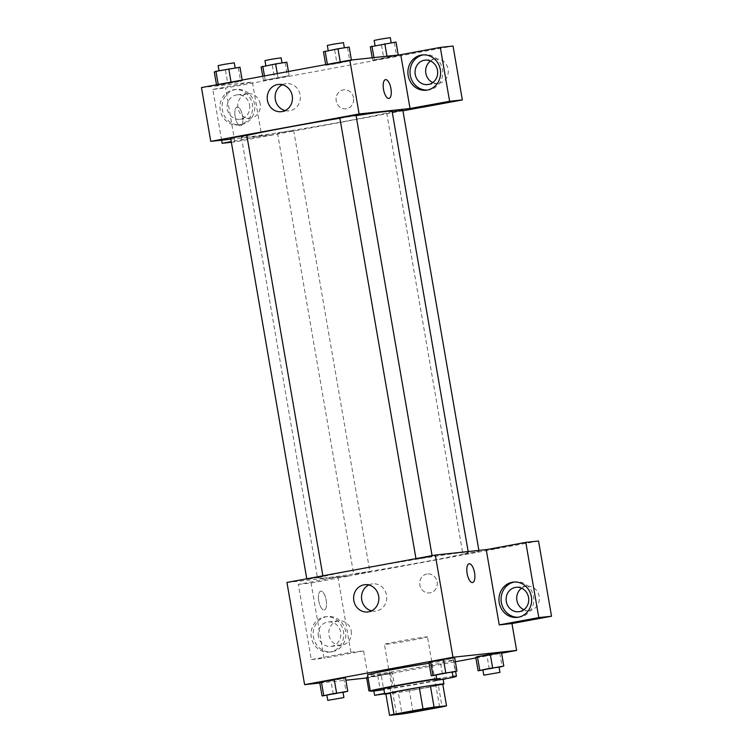 <?xml version="1.0" encoding="UTF-8"?>
<svg xmlns="http://www.w3.org/2000/svg" width="753" height="753" viewBox="0 0 753 753"><rect width="100%" height="100%" fill="white"/><g stroke="black" fill="none" stroke-linecap="round" stroke-linejoin="round"><path stroke-width="0.56" stroke-dasharray="3.77 2.82" d="M425.746 636.991A21.846 0.593 -9.8 0 1 427.488 636.925A21.846 0.593 -9.8 0 1 406.065 641.236A21.846 0.593 -9.8 0 1 384.435 644.361A21.846 0.593 -9.8 0 1 401.584 640.812A21.846 0.593 -9.8 0 1 425.746 636.991M413.077 712.234L409.359 690.717L438.378 685.352L442.096 706.869M442.802 684.279A29.339 0.8 -9.8 0 1 438.378 685.352M409.359 690.717A29.339 0.8 -9.8 0 1 398.299 692.496L402.008 714.013M385.847 693.833L398.299 692.496M385.913 694.191A30.035 0.819 170.2 0 0 425.991 687.809A30.035 0.819 170.2 0 0 442.82 684.364M436.778 679.131A30.035 0.819 -9.8 0 1 440.599 678.66A30.035 0.819 -9.8 0 1 442.99 678.566A30.035 0.819 -9.8 0 1 425.069 682.425A30.035 0.819 -9.8 0 1 383.804 688.788M453.09 677.295A43.683 1.195 -9.8 0 1 445.465 678.952M443.141 679.422A43.683 1.195 -9.8 0 1 383.945 689.644M436.693 678.641A43.683 1.195 -9.8 0 1 452.93 676.373M429.097 663.261A43.683 1.195 -9.8 0 1 450.172 660.24A43.683 1.195 -9.8 0 1 453.654 660.108A43.683 1.195 -9.8 0 1 410.809 668.711A43.683 1.195 -9.8 0 1 367.558 674.98M366.673 677.992L455.349 661.746M475.887 657.953L501.583 653.209M319.827 683.018L345.862 680.223M482.918 670.038L489.299 669.069L486.975 655.628L475.774 657.322L501.479 652.578L499.823 653.256L502.147 666.697M370.278 690.727L380.105 689.23L377.78 675.789L366.589 677.484L392.285 672.74L367.897 676.947L370.222 690.397M326.887 695.217L333.259 694.257L330.944 680.806L319.743 682.5L345.439 677.756L343.792 678.434L346.107 691.885M436.081 675.065L442.453 674.095L440.129 660.645L428.937 662.339L454.633 657.595L452.977 658.273L455.301 671.723M318.783 600.95A9.554 3.727 79.5 0 0 324.223 609.949A9.554 3.727 79.5 0 0 326.153 599.877A9.554 3.727 79.5 0 0 320.759 591.152A9.554 3.727 79.5 0 0 318.783 600.95A9.554 3.727 -100.5 0 1 320.759 591.152A9.554 3.727 -100.5 0 1 326.162 599.877A9.554 3.727 -100.5 0 1 324.232 609.949A9.554 3.727 -100.5 0 1 318.783 600.95M337.881 577.071L350.879 652.296L311.318 659.6L298.32 584.375L337.881 577.071L350.616 575.706L498.975 548.316L486.24 549.681M350.879 652.296L363.605 650.931L368.255 677.832M286.949 582.445L350.597 575.621M330.398 651.91A17.752 16.34 83.9 0 1 329.268 652.079A17.752 16.34 83.9 0 1 311.14 636.172A17.752 16.34 83.9 0 1 325.484 616.782A17.752 16.34 83.9 0 1 343.547 632.078A17.752 16.34 83.9 0 1 330.398 651.91M332.525 651.684A17.752 16.34 -96.1 0 0 345.665 631.852A17.752 16.34 -96.1 0 0 327.611 616.556A17.752 16.34 -96.1 0 0 313.257 635.946A17.752 16.34 -96.1 0 0 331.395 651.853A17.752 16.34 -96.1 0 0 332.525 651.684M318.378 636.257A12.283 11.314 83.9 0 1 328.195 621.987A12.283 11.314 83.9 0 1 340.629 632.153A12.283 11.314 83.9 0 1 330.812 646.422A12.283 11.314 83.9 0 1 318.378 636.257M351.237 631.014A12.283 11.314 83.9 0 1 341.42 645.283A12.283 11.314 83.9 0 1 328.863 634.271A12.283 11.314 83.9 0 1 338.803 620.849A12.283 11.314 83.9 0 1 351.237 631.014M298.32 584.375L311.055 583.02L350.616 575.706M311.318 659.6L324.044 658.235L311.055 583.02M363.605 650.931L324.044 658.235M371.577 610.834A13.695 12.603 -96.1 0 0 375.596 611.107A13.695 12.603 -96.1 0 0 376.462 610.975A13.695 12.603 -96.1 0 0 386.609 595.67A13.695 12.603 -96.1 0 0 372.679 583.867A13.695 12.603 -96.1 0 0 368.801 584.987M498.957 548.231L487.379 549.474M469.119 563.762L469.11 563.762A9.554 3.727 79.5 0 0 467.18 573.833A9.554 3.727 79.5 0 0 472.583 582.558L472.583 582.558M518.252 617.234A17.752 16.34 -96.1 0 0 519.316 617.149A17.752 16.34 -96.1 0 0 520.445 616.989A17.752 16.34 -96.1 0 0 533.595 597.148A17.752 16.34 -96.1 0 0 515.532 581.862A17.752 16.34 -96.1 0 0 514.478 582.013M521.575 588.168A12.283 11.314 83.9 0 1 526.724 586.154A12.283 11.314 83.9 0 1 539.157 596.32A12.283 11.314 83.9 0 1 529.34 610.589A12.283 11.314 83.9 0 1 523.881 609.714M538.536 541.012L498.975 548.316M426.866 574.031A9.554 8.801 -96.1 0 0 419.788 584.714A9.554 8.801 -96.1 0 0 429.511 592.95A9.554 8.801 -96.1 0 0 437.239 582.511A9.554 8.801 -96.1 0 0 427.478 573.946A9.554 8.801 -96.1 0 0 426.866 574.031A9.554 8.801 83.9 0 1 427.478 573.946A9.554 8.801 83.9 0 1 437.239 582.511A9.554 8.801 83.9 0 1 429.511 592.95A9.554 8.801 83.9 0 1 419.788 584.714A9.554 8.801 83.9 0 1 426.866 574.031M416.71 559.14L432.203 556.373L416.71 559.14M354.362 574.275L369.855 571.518L354.362 574.275M463.556 554.114L479.04 551.356L463.556 554.114M307.516 579.302L323.009 576.534L307.516 579.302M323.724 578.125A76.448 2.08 -9.8 0 1 317.615 578.351A76.448 2.08 -9.8 0 1 377.62 565.917A76.448 2.08 -9.8 0 1 462.191 552.551A76.448 2.08 -9.8 0 1 468.291 552.325A76.448 2.08 -9.8 0 1 408.286 564.759A76.448 2.08 -9.8 0 1 323.724 578.125M392.106 111.237A76.448 2.08 -9.8 0 1 317.117 126.306A76.448 2.08 -9.8 0 1 241.431 137.262A76.448 2.08 -9.8 0 1 246.833 135.54M339.895 118.249A76.448 2.08 -9.8 0 1 356.075 115.661M339.867 118.08L356.009 115.284M293.011 130.457L277.518 133.215L293.011 130.457M402.855 110.267L392.209 111.886M246.824 135.446L230.672 138.241M410.037 108.507L421.633 107.359M402.949 110.804L234.861 141.931L225.561 88.054L453.042 46.046M230.842 139.211L274.412 134.542M353.524 97.73A9.554 8.801 -96.1 0 0 343.857 89.823A9.554 8.801 -96.1 0 0 336.13 100.262A9.554 8.801 -96.1 0 0 345.891 108.827A9.554 8.801 -96.1 0 0 353.524 97.73A9.554 8.801 83.9 0 1 345.891 108.827A9.554 8.801 83.9 0 1 336.12 100.262A9.554 8.801 83.9 0 1 343.857 89.823A9.554 8.801 83.9 0 1 353.524 97.73M260.18 103.858A12.283 11.314 -96.1 0 0 247.746 93.701A12.283 11.314 -96.1 0 0 237.807 107.124A12.283 11.314 -96.1 0 0 250.363 118.136A12.283 11.314 -96.1 0 0 260.18 103.858M432.824 82.557A12.283 11.314 -96.1 0 0 438.284 83.432A12.283 11.314 -96.1 0 0 448.101 69.163A12.283 11.314 -96.1 0 0 435.667 58.998A12.283 11.314 -96.1 0 0 430.518 61.012M249.572 104.996A12.283 11.314 83.9 0 1 239.755 119.266A12.283 11.314 83.9 0 1 227.321 109.11A12.283 11.314 83.9 0 1 237.139 94.84A12.283 11.314 83.9 0 1 249.572 104.996M241.468 124.537A17.752 16.34 -96.1 0 0 254.618 104.695A17.752 16.34 -96.1 0 0 236.555 89.409A17.752 16.34 -96.1 0 0 222.201 108.79A17.752 16.34 -96.1 0 0 240.339 124.697A17.752 16.34 -96.1 0 0 241.468 124.537M239.341 124.763A17.752 16.34 83.9 0 1 238.212 124.923A17.752 16.34 83.9 0 1 220.083 109.025A17.752 16.34 83.9 0 1 234.437 89.635A17.752 16.34 83.9 0 1 252.49 104.921A17.752 16.34 83.9 0 1 239.341 124.763M427.196 90.078A17.752 16.34 -96.1 0 0 428.259 90.002A17.752 16.34 -96.1 0 0 429.389 89.842A17.752 16.34 -96.1 0 0 442.538 70.001A17.752 16.34 -96.1 0 0 424.476 54.705A17.752 16.34 -96.1 0 0 423.421 54.856M221.598 140.199L212.826 89.419L252.387 82.115L261.696 135.992L231.256 141.611M231.378 142.298L234.861 141.931M212.826 89.419L225.561 88.054M261.696 135.992L274.421 134.627M262.741 76.26L263.456 80.402L289.171 75.658L263.437 80.411M216.497 84.797L216.61 85.428L227.82 83.724L242.325 80.675L231.096 82.378M231.058 82.105L216.61 85.428L240.659 81.352L242.306 80.684L231.105 82.378L216.591 85.428M325.691 64.636L325.804 65.266L337.005 63.563L351.519 60.513L325.785 65.266M398.337 55.496L372.622 60.249L396.69 56.174L398.356 55.496L387.146 57.2L372.641 60.24L396.69 56.174L398.252 54.988M201.475 87.564L252.387 82.115M285.161 110.578A13.695 12.603 -96.1 0 0 289.18 110.851A13.695 12.603 -96.1 0 0 300.259 95.885A13.695 12.603 -96.1 0 0 286.262 83.611A13.695 12.603 -96.1 0 0 282.394 84.731M385.498 79.639L385.489 79.639A9.554 3.727 79.5 0 0 383.559 89.72A9.554 3.727 79.5 0 0 388.962 98.436L388.962 98.436M235.162 116.828A9.554 3.727 79.5 0 0 240.602 125.826A9.554 3.727 79.5 0 0 242.532 115.755A9.554 3.727 79.5 0 0 237.139 107.039A9.554 3.727 79.5 0 0 235.162 116.828A9.554 3.727 -100.5 0 1 237.139 107.039A9.554 3.727 -100.5 0 1 242.541 115.755A9.554 3.727 -100.5 0 1 240.612 125.826A9.554 3.727 -100.5 0 1 235.162 116.828M323.479 51.816L349.176 47.072M343.745 48.07L328.252 50.837L343.745 48.07M325.804 65.266L351.5 60.522L325.804 65.266M334.671 50.122L336.996 63.563M347.528 47.75L349.844 61.191M351.406 60.005L351.5 60.522M343.472 42.667L327.329 45.462M214.285 71.977L239.981 67.233M234.55 68.231L219.067 70.998L234.55 68.231M225.486 70.283L227.811 83.724M238.334 67.911L240.659 81.352M242.193 80.053L242.306 80.684M234.277 62.828L218.135 65.624M370.325 46.799L396.022 42.055M390.591 43.053L375.098 45.82L390.591 43.053M372.217 57.774L372.641 60.24M381.517 45.095L383.842 58.546M394.365 42.723L396.69 56.174M386.967 56.193L387.146 57.2M373.949 57.595L374.297 59.572M390.308 37.65L374.166 40.436M261.131 66.961L286.827 62.217M281.396 63.214L265.903 65.982L281.396 63.214M263.456 80.402L289.152 75.658L263.456 80.402M272.332 65.257L274.647 78.707M285.18 62.885L287.495 76.335M288.437 71.516L289.152 75.658M277.302 73.568L277.951 77.361M264.444 75.94L265.103 79.733M281.123 57.812L264.981 60.598M442.453 674.095L452.224 672.288M452.176 672.024L436.034 674.81M440.129 660.645L452.977 658.273M333.259 694.257L343.029 692.449M342.982 692.186L326.84 694.972M330.944 680.806L343.792 678.434M489.299 669.069L499.07 667.271M499.023 667.007L482.88 669.793M486.975 655.628L499.823 653.256M380.105 689.23L394.61 686.19L370.561 690.256M389.179 687.188L373.686 689.955L389.179 687.188M377.78 675.789L390.628 673.417L392.953 686.858M390.628 673.417L392.285 672.74L394.61 686.19M392.285 672.74L381.084 674.434L383.409 687.884M381.084 674.434L368.236 676.806M384.595 693.391L390.76 692.544L384.67 693.814M439.564 706.86L427.488 636.925M396.52 714.296L384.435 644.361M442.99 678.566L443.131 679.347M453.654 660.108L455.64 671.582M329.268 652.079L331.395 651.853M325.484 616.782L327.611 616.556M338.803 620.849L328.195 621.987M341.42 645.283L330.812 646.422M367.699 611.954L375.596 611.107M364.781 584.714L372.679 583.867M517.189 617.385L519.316 617.149M513.405 582.088L515.532 581.862M526.724 586.154L516.116 587.293M529.34 610.589L518.732 611.728M241.431 137.262L317.615 578.351M468.15 551.535L468.291 552.325M432.203 556.373L432.071 555.648M416.061 559.159L415.967 558.622M277.518 133.215L353.712 574.304M293.661 130.429L369.855 571.518M386.713 113.054L462.897 554.142M478.88 550.387L479.04 551.356M306.772 578.784L306.866 579.321M322.886 575.81L323.009 576.534M247.746 93.701L237.139 94.84M250.363 118.136L239.755 119.266M238.212 124.923L240.339 124.697M234.437 89.635L236.555 89.409M435.667 58.998L425.059 60.136M438.284 83.432L427.676 84.571M426.142 90.228L428.259 90.002M422.358 54.941L424.476 54.705M281.293 111.698L289.18 110.851M278.375 84.458L286.262 83.611M373.686 689.955L373.865 690.981M389.828 687.169L390.76 692.544"/><path stroke-width="1.13" d="M437.822 706.926A21.846 0.593 -9.8 0 1 439.564 706.86A21.846 0.593 -9.8 0 1 418.141 711.161A21.846 0.593 -9.8 0 1 396.52 714.296A21.846 0.593 -9.8 0 1 413.661 710.738A21.846 0.593 -9.8 0 1 437.822 706.926M423.007 708.921L393.988 714.277A29.339 0.8 -9.8 0 0 389.565 715.35L402.008 714.013A29.339 0.8 -9.8 0 0 413.077 712.234L442.096 706.869A29.339 0.8 -9.8 0 0 446.52 705.796L434.067 707.133A29.339 0.8 -9.8 0 0 423.007 708.921L419.289 687.404L390.27 692.76L393.988 714.277M446.52 705.796L442.802 684.279L430.358 685.616L434.067 707.133M389.565 715.35L385.847 693.833A29.339 0.8 -9.8 0 1 390.27 692.76M419.289 687.404A29.339 0.8 -9.8 0 1 430.358 685.616M442.82 684.364A30.035 0.819 170.2 0 0 443.922 683.95A30.035 0.819 170.2 0 0 414.188 688.251A30.035 0.819 170.2 0 0 384.727 694.172A30.035 0.819 170.2 0 0 385.913 694.191M384.727 694.172L383.804 688.788A30.035 0.819 -9.8 0 1 403.74 684.562A30.035 0.819 -9.8 0 1 436.778 679.131M452.93 676.373A43.683 1.195 -9.8 0 1 452.958 676.373A43.683 1.195 -9.8 0 1 456.44 676.241A43.683 1.195 -9.8 0 1 453.09 677.295M445.465 678.952A43.683 1.195 -9.8 0 1 443.141 679.422M383.945 689.644A43.683 1.195 -9.8 0 1 370.344 691.113A43.683 1.195 -9.8 0 1 392.69 686.19A43.683 1.195 -9.8 0 1 436.693 678.641M370.344 691.113L367.558 674.98A43.683 1.195 -9.8 0 1 429.097 663.261M455.349 661.746L475.887 657.953M501.583 653.209L516.614 650.432L452.967 657.256L304.607 684.646L319.827 683.018M345.862 680.223L366.673 677.992M499.07 667.271L503.795 666.029L501.479 652.578L490.278 654.272L475.774 657.322L478.099 670.772L482.918 670.038M366.589 677.484L367.897 676.947L366.589 677.484L368.914 690.934L370.278 690.727M343.029 692.449L347.764 691.207L345.439 677.756L334.238 679.46L319.743 682.5L322.068 695.951L326.887 695.217M452.224 672.288L456.958 671.045L454.633 657.595L443.432 659.299L428.937 662.339L431.253 675.789L436.081 675.065M487.379 549.474L435.309 555.055L286.949 582.445L304.607 684.646M368.575 611.822A13.695 12.603 83.9 0 1 367.699 611.954A13.695 12.603 83.9 0 1 353.703 599.68A13.695 12.603 83.9 0 1 364.781 584.714A13.695 12.603 83.9 0 1 378.721 596.517A13.695 12.603 83.9 0 1 368.575 611.822M435.309 555.055L452.967 657.256M368.801 584.987A13.695 12.603 -96.1 0 0 361.6 598.833A13.695 12.603 -96.1 0 0 371.577 610.834M472.583 582.558A9.554 3.727 79.5 0 0 474.559 572.76A9.554 3.727 -100.5 0 1 472.583 582.558A9.554 3.727 -100.5 0 1 467.189 573.833A9.554 3.727 -100.5 0 1 469.119 563.762A9.554 3.727 -100.5 0 1 474.559 572.76A9.554 3.727 79.5 0 0 469.11 563.762M499.239 624.905L538.8 617.601L525.801 542.376L486.24 549.681L499.239 624.905L511.965 623.54L516.614 650.432M518.318 617.215A17.752 16.34 83.9 0 1 517.189 617.385A17.752 16.34 83.9 0 1 499.06 601.478A17.752 16.34 83.9 0 1 513.405 582.088A17.752 16.34 83.9 0 1 531.467 597.383A17.752 16.34 83.9 0 1 518.318 617.215M514.478 582.013A17.752 16.34 -96.1 0 0 501.178 601.252A17.752 16.34 -96.1 0 0 518.252 617.234M506.298 601.562A12.283 11.314 83.9 0 1 516.116 587.293A12.283 11.314 83.9 0 1 528.55 597.449A12.283 11.314 83.9 0 1 518.732 611.728A12.283 11.314 83.9 0 1 506.298 601.562M523.881 609.714A12.283 11.314 83.9 0 1 516.784 599.576A12.283 11.314 83.9 0 1 521.575 588.168M525.801 542.376L538.536 541.012L551.525 616.236L538.8 617.601M511.965 623.54L551.525 616.236M356.075 115.661A76.448 2.08 -9.8 0 1 385.997 111.472A76.448 2.08 -9.8 0 1 392.106 111.237L468.15 551.535M246.833 135.54A76.448 2.08 -9.8 0 1 339.895 118.249M432.071 555.648L356.009 115.284L347.905 116.461L339.867 118.08L415.967 558.622M392.209 111.886L402.855 110.267L478.88 550.387M306.772 578.784L230.672 138.241L237.101 136.905L246.824 135.446L322.886 575.81M421.633 107.359L402.949 110.804M410.037 108.507L449.616 101.288L440.307 47.411L400.747 54.715L410.037 108.507L359.125 113.967L210.765 141.357L230.842 139.211M430.518 61.012A12.283 11.314 -96.1 0 0 425.727 72.42A12.283 11.314 -96.1 0 0 432.824 82.557M449.616 101.288L462.342 99.923L453.042 46.046L440.307 47.411M462.342 99.923L422.781 107.227L410.056 108.592M437.493 70.302A12.283 11.314 83.9 0 1 427.676 84.571A12.283 11.314 83.9 0 1 415.119 73.559A12.283 11.314 83.9 0 1 425.059 60.136A12.283 11.314 83.9 0 1 437.493 70.302M423.421 54.856A17.752 16.34 -96.1 0 0 410.121 74.095A17.752 16.34 -96.1 0 0 427.196 90.078M427.262 90.068A17.752 16.34 83.9 0 1 426.142 90.228A17.752 16.34 83.9 0 1 408.004 74.321A17.752 16.34 83.9 0 1 422.358 54.941A17.752 16.34 83.9 0 1 440.411 70.227A17.752 16.34 83.9 0 1 427.262 90.068M231.256 141.611L222.135 143.296L221.598 140.199M222.135 143.296L231.378 142.298M400.747 54.715L349.834 60.174L201.475 87.564L210.765 141.357M267.428 100.365A13.695 12.603 83.9 0 1 278.375 84.458A13.695 12.603 83.9 0 1 292.371 96.732A13.695 12.603 83.9 0 1 281.293 111.698A13.695 12.603 83.9 0 1 267.428 100.365M349.834 60.174L359.125 113.967M282.394 84.731A13.695 12.603 -96.1 0 0 275.325 99.518A13.695 12.603 -96.1 0 0 285.161 110.578M390.939 88.638A9.554 3.727 -100.5 0 1 388.962 98.436A9.554 3.727 -100.5 0 1 383.569 89.72A9.554 3.727 -100.5 0 1 385.498 79.639A9.554 3.727 -100.5 0 1 390.939 88.638M388.962 98.436A9.554 3.727 79.5 0 0 390.939 88.647A9.554 3.727 79.5 0 0 385.489 79.639M351.406 60.005L349.176 47.072L337.975 48.766L323.479 51.816L325.691 64.636M337.975 48.766L340.252 61.944M325.127 51.138L327.404 64.316M328.204 50.573L327.329 45.462L333.758 44.126L343.472 42.667L344.356 47.806M242.193 80.053L239.981 67.233L215.932 71.3L214.285 71.977L216.497 84.797M228.78 68.928L231.058 82.105M215.932 71.3L218.21 84.477M219.019 70.735L218.135 65.624L224.563 64.287L234.277 62.828L235.162 67.968M398.252 54.988L396.022 42.055L370.325 46.799L372.217 57.774M384.821 43.749L386.967 56.193M371.973 46.121L373.949 57.595M375.05 45.556L374.166 40.436L380.594 39.109L390.308 37.65L391.202 42.78M288.437 71.516L286.827 62.217L275.626 63.911L261.131 66.961L262.741 76.26M275.626 63.911L277.302 73.568M262.778 66.283L264.444 75.94M265.856 65.718L264.981 60.598L271.409 59.271L281.123 57.812L282.008 62.941M456.958 671.045L431.253 675.789M436.966 680.194L436.034 674.81L442.463 673.483L452.176 672.024L453.108 677.399L436.966 680.194L453.108 677.399M454.633 657.595L443.432 659.299L445.757 672.74M443.432 659.299L430.584 661.671L432.909 675.112M430.584 661.671L428.937 662.339M347.764 691.207L322.068 695.951M327.771 700.356L326.84 694.972L333.268 693.645L342.982 692.186L343.914 697.56L327.771 700.356L343.914 697.56M345.439 677.756L334.238 679.46L336.563 692.901M334.238 679.46L321.39 681.832L323.715 695.273M321.39 681.832L319.743 682.5M503.795 666.029L478.099 670.772M483.803 675.168L482.88 669.793L489.309 668.457L499.023 667.007L499.954 672.382L483.803 675.168L499.954 672.382M501.479 652.578L490.278 654.272L492.603 667.723M490.278 654.272L477.43 656.644L479.755 670.095M477.43 656.644L475.774 657.322M370.222 690.397L368.914 690.934M384.67 693.814L374.618 695.33L384.595 693.391M443.131 679.347L443.922 683.95M455.64 671.582L456.44 676.241M373.865 690.981L374.618 695.33"/></g></svg>
